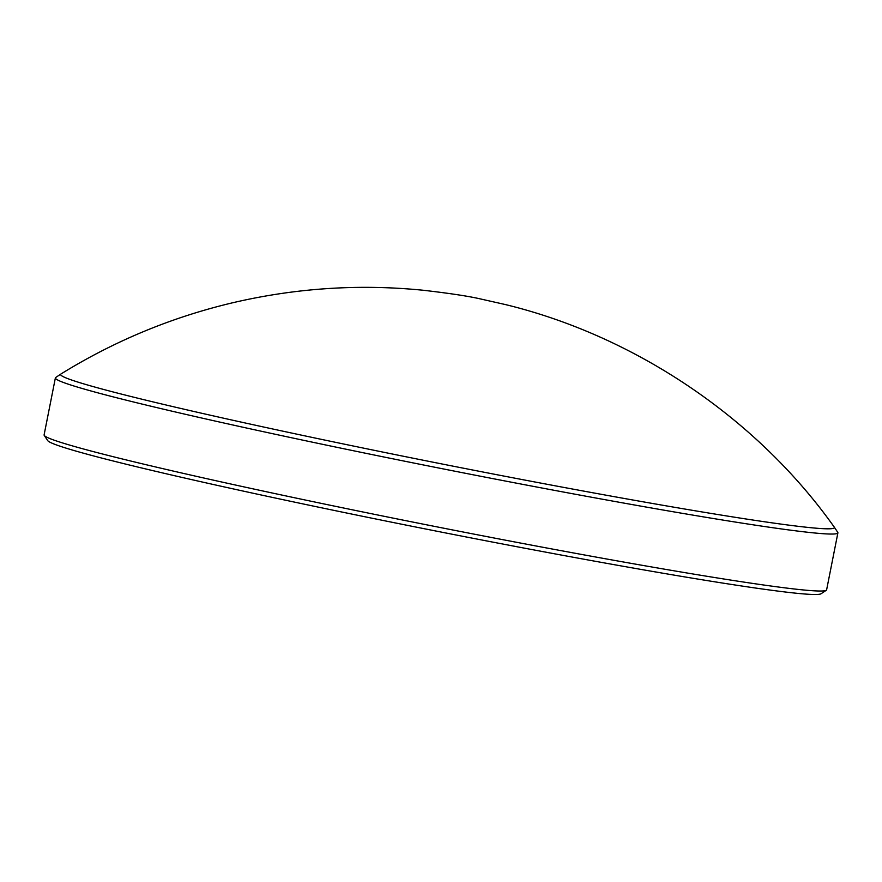 <?xml version="1.0" encoding="UTF-8"?>
<svg xmlns="http://www.w3.org/2000/svg" width="882" height="882" viewBox="0 0 882 882"><rect width="100%" height="100%" fill="white"/><g stroke="black" fill="none" stroke-linecap="round" stroke-linejoin="round"><path stroke-width="1.32" d="M398.366 455.233A394.419 13.77 11.2 0 0 834.262 527.127A394.419 13.77 11.2 0 0 834.24 527.083L837.757 532.342A398.851 13.925 11.2 0 1 837.9 532.86A398.851 13.925 11.2 0 1 396.955 459.643A398.851 13.925 11.2 0 1 55.379 377.915A398.851 13.925 11.2 0 1 55.709 377.485L60.935 374.001A394.419 13.77 11.2 0 0 398.366 455.233M55.379 377.915L44.1 434.892A398.851 13.925 11.2 0 0 44.243 435.421A398.851 13.925 11.2 0 0 385.666 516.609A398.851 13.925 11.2 0 0 826.291 590.267A398.851 13.925 11.2 0 0 826.621 589.837L837.9 532.86M44.243 435.421L47.738 440.625A394.419 13.77 11.2 0 0 385.357 520.92A394.419 13.77 11.2 0 0 821.065 593.751L826.291 590.267M834.24 527.083C756.083 416.932 633.408 335.612 505.353 304.555L480.15 298.866C468.298 296.143 449.357 293.276 423.327 290.266C359.68 283.883 296.473 287.973 233.708 302.526C172.255 316.969 114.671 340.794 60.968 373.979A394.419 13.77 11.2 0 0 60.935 374.001"/></g></svg>
